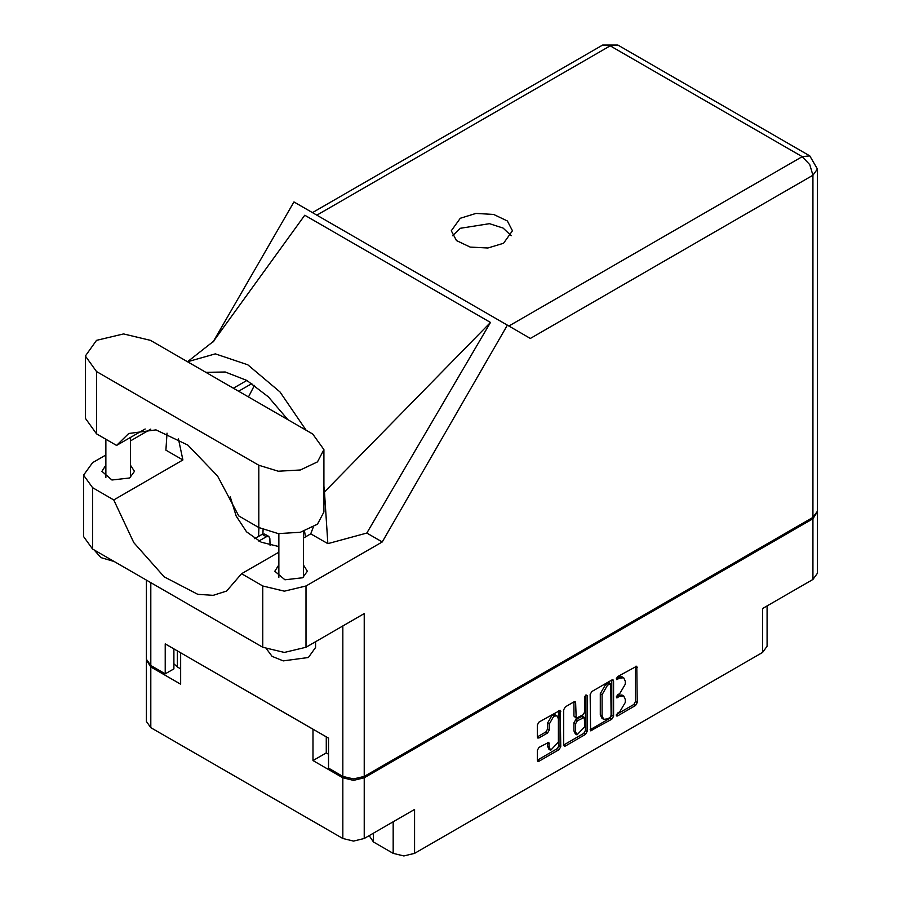 <?xml version="1.0" encoding="UTF-8"?>
<svg xmlns="http://www.w3.org/2000/svg" width="901" height="901" viewBox="0 0 901 901"><rect width="100%" height="100%" fill="white"/><g stroke="black" fill="none" stroke-linecap="round" stroke-linejoin="round"><path stroke-width="1.35" d="M557.032 715.901L555.298 714.898L552.088 715.214L547.549 723.086L549.272 724.077L553.822 716.216L557.032 715.901L558.361 718.84L558.361 742.064L550.601 750.251L549.272 747.312L548.777 742.345L539.001 747.413L537.311 750.353L537.311 760.253L537.807 761.345L539.001 761.232L559.037 749.666L560.737 746.726L560.242 710.337L539.001 722.028L537.311 724.967L537.311 736.917L537.807 738.02L539.001 737.896L547.583 732.952L549.272 730.013L549.272 724.077M585.943 694.919L587.137 695.606L585.943 694.919L584.76 696.98L584.76 711.88L583.06 714.82L576.178 718.221L575.671 702.814L575.176 701.71L573.982 701.834L575.671 702.814M373.442 833.222L373.442 841.996L393.174 853.382L393.174 821.825M590.11 694.48L590.606 730.869L611.835 719.178L613.536 716.239L613.536 680.953L613.04 679.85L611.835 679.973L591.811 691.54L590.11 694.48M619.82 711.824L617.489 713.175L616.644 716.002L617.489 715.923L635.52 705.506L637.221 702.566L636.725 666.177L617.489 676.707L616.644 679.545L619.82 678.104L623.661 677.732L625.249 681.246L625.249 684.186L619.82 693.601L617.489 694.941L616.644 697.768L619.82 696.338L623.661 695.955L625.249 699.48L625.249 702.42L619.82 711.824M563.711 744.969L583.713 733.425L585.436 734.428L587.137 731.477L587.137 695.606M585.436 734.428L565.4 745.994L564.206 746.107L563.711 745.003L563.711 709.718L565.4 706.778L573.982 701.834M326.23 736.849L326.23 752.921L312.996 760.568L342.842 777.788L353.564 780.356L364.286 777.788L364.286 838.504L414.618 809.447L414.618 853.382L762.629 652.459L762.629 608.524L812.961 579.467L812.961 518.751L817.353 511.858M364.286 777.788L812.961 518.751M767.066 605.956L767.066 646.276L762.629 652.459M414.618 853.382L403.896 855.95L393.174 853.382M369.196 835.678L373.442 841.996M146.446 660.05L150.839 666.943L180.684 684.174L180.684 652.808L312.996 729.202L312.996 760.568M364.286 838.504L353.564 841.072L342.842 838.504L150.839 727.659L146.401 721.464L146.401 660.748M623.661 695.955L621.927 694.964L618.086 695.347L619.82 696.338M616.43 696.304L618.086 695.347M623.661 677.732L621.927 676.73L618.086 677.113L619.82 678.104M616.43 678.07L618.086 677.113M616.43 714.538L633.797 704.503L635.487 701.564L635.487 666.312M591.811 730.745L590.11 729.731L610.112 718.176L611.813 715.236L611.813 679.985L613.536 680.953M609.977 717.511L611.16 715.45L610.81 683.713L607.511 685.21L602.082 694.626L602.082 715.799L603.67 719.313L607.511 718.93L609.977 717.511M610.81 683.713L609.087 682.71L608.243 682.8L609.977 683.791M603.67 719.313L601.936 718.322L600.348 714.797L600.348 693.624L605.776 684.219L608.243 682.8M573.948 701.845L573.948 716.126L576.178 718.221M585.402 695.381L585.402 730.486L587.137 731.477M575.671 731.972L577.012 734.912L584.76 726.724L584.265 717.444L577.372 720.845L575.671 723.785L575.671 731.972L573.948 730.97L575.277 733.91L577.012 734.912M584.265 717.444L582.53 716.441L581.336 716.565L583.06 717.568M573.948 730.97L573.948 722.793L575.649 719.843L581.336 716.565M583.713 733.425L585.402 730.486M550.601 750.251L548.878 749.249L547.549 746.31L547.549 742.48M539.001 737.896L537.311 736.883L545.848 731.95L547.549 729.01L547.549 723.086M537.311 760.219L557.314 748.663L559.003 745.724L559.003 710.472M326.23 752.921L328.482 754.227M177.396 650.916L177.396 666.988L180.684 668.891M177.396 666.988L173.848 663.767M817.398 512.556L817.398 573.273L812.961 579.467M150.501 340.387L123.516 333.944L96.531 340.387L85.358 355.974L96.531 371.55L258.778 465.22L278.308 471.246L300.36 469.995L317.49 461.875L323.921 449.644L312.737 434.057L150.501 340.387M315.587 641.737L315.587 647.47L308.412 657.448L283.207 660.827L272.158 656.39L266.854 649.249M114.292 561.548L100.856 557.595L93.997 549.835M278.893 564.983L274.85 571.178L284.896 579.85L302.623 577.811L307.387 571.178L303.355 564.983M105.924 465.119L101.892 471.313L111.927 479.985L129.654 477.958L134.418 471.313L130.386 465.119M503.524 243.225L512.478 230.746L507.331 220.936L493.602 214.438L475.942 213.436L460.276 218.256L451.322 230.746L456.48 240.556L470.198 247.054L487.869 248.057L503.524 243.225M452.572 235.735L460.276 228.246L489.446 223.628L503.118 228.021L511.227 235.735M85.358 355.974L85.358 418.289L96.531 433.865L116.589 445.443L128.73 433.505L155.974 429.867L187.859 445.128L217.558 476.021L238.72 515.958L258.778 527.535L278.308 533.561L300.36 532.311L317.49 524.191L323.921 511.959L323.921 449.644M812.961 517.354L812.961 175.222L817.398 169.028L817.398 511.16L812.961 517.354L364.286 776.392L364.286 613.615L305.991 647.267L284.378 652.437L262.754 647.267L92.555 549.002L83.602 536.523L83.602 475.21L92.555 487.689L92.555 549.002M83.602 475.21L92.555 462.72L105.924 455.005M130.386 440.882L150.771 429.113M167.057 433.178L165.852 450.117L182.914 459.972L113.729 499.909L92.555 487.689M262.754 647.267L262.754 585.954L241.581 573.723L278.893 552.189M262.754 585.954L284.378 591.124L305.991 585.954L382.204 541.952L366.808 533.065L327.829 543.63L310.766 533.786L303.355 538.066M212.85 342.098L304.718 215.193L490.482 322.445L324.439 491.935L327.829 543.63M366.808 533.065L490.482 322.445M382.204 541.952L507.376 325.137L293.94 201.914L213.582 341.107M173.848 648.866L173.848 668.835L165.198 673.835L150.839 665.546L146.401 659.352L146.401 580.098M364.286 776.392L353.564 778.96L342.842 776.392L328.482 768.102L328.482 738.144L165.198 643.877L165.198 673.835M507.376 325.137L530.16 338.292M113.729 499.909L133.753 542.661L164.151 576.82L197.736 594.311L213.222 595.324L226.579 591L241.581 573.723M254.442 385.369L248.507 396.981M230.228 496.665L236.13 516.07L246.547 531.77L261.144 542.233L278.893 546.58M313.188 527.265L310.766 533.786M324.439 491.935L323.921 486.18M306.171 430.273L279.929 391.946L247.73 364.837L215.362 353.823L187.509 361.763M182.914 459.972L178.432 438.81M205.867 372.361L225.273 372.023L246.84 380.492L268.408 396.924L287.813 419.675M145.14 428.955L116.589 445.443M304.515 531.139L305.416 536.872M258.61 536.422L258.88 527.592M262.901 534.011L263.036 529.653M254.724 538.663L262.236 534.327L264.68 534.079L268.836 536.478L269.838 538.584L270.052 545.274M258.812 541.096L266.381 536.726L268.836 536.478M150.839 666.943L150.839 727.659M342.842 838.504L342.842 777.788M616.295 697.002L617.489 697.689M616.295 678.768L617.489 679.455M635.52 666.301L637.221 667.281M635.487 701.564L637.221 702.566M633.797 704.503L635.52 705.506M616.295 715.236L617.489 715.923M611.813 715.236L613.536 716.239M610.112 718.176L611.835 719.178M605.776 684.219L607.511 685.21M600.348 693.624L602.082 694.626M600.348 714.797L602.082 715.799M563.711 745.003L565.4 745.994M573.948 716.126L575.671 717.117M575.649 719.843L577.372 720.845M573.948 722.793L575.671 723.785M547.583 742.458L549.272 743.438M547.549 746.31L549.272 747.312M547.549 729.01L549.272 730.013M545.848 731.95L547.583 732.952M559.037 710.461L560.737 711.441M559.003 745.724L560.737 746.726M557.314 748.663L559.037 749.666M537.311 760.253L539.001 761.232M508.885 326.016L802.239 156.65L610.247 45.805L316.893 215.17M342.842 776.392L342.842 625.992M150.839 582.654L150.839 665.546M305.991 585.954L305.991 647.267M817.398 169.028L809.819 155.896L802.239 156.65L809.819 164.646L812.961 175.222L530.329 338.393M246.84 380.492L233.404 388.252M251.807 383.567L238.54 391.225M602.656 45.05L610.247 45.805L617.827 45.05L602.656 45.05L312.456 212.602M258.778 527.535L258.778 465.22M96.531 433.865L96.531 371.55M262.236 534.327L266.381 536.726M105.924 439.283L105.924 477.507M278.893 533.629L278.893 577.361M214.438 340.623L188.681 360.884M809.819 155.896L617.827 45.05M303.355 531.5L303.355 577.361M130.386 437.469L130.386 477.507"/></g></svg>
